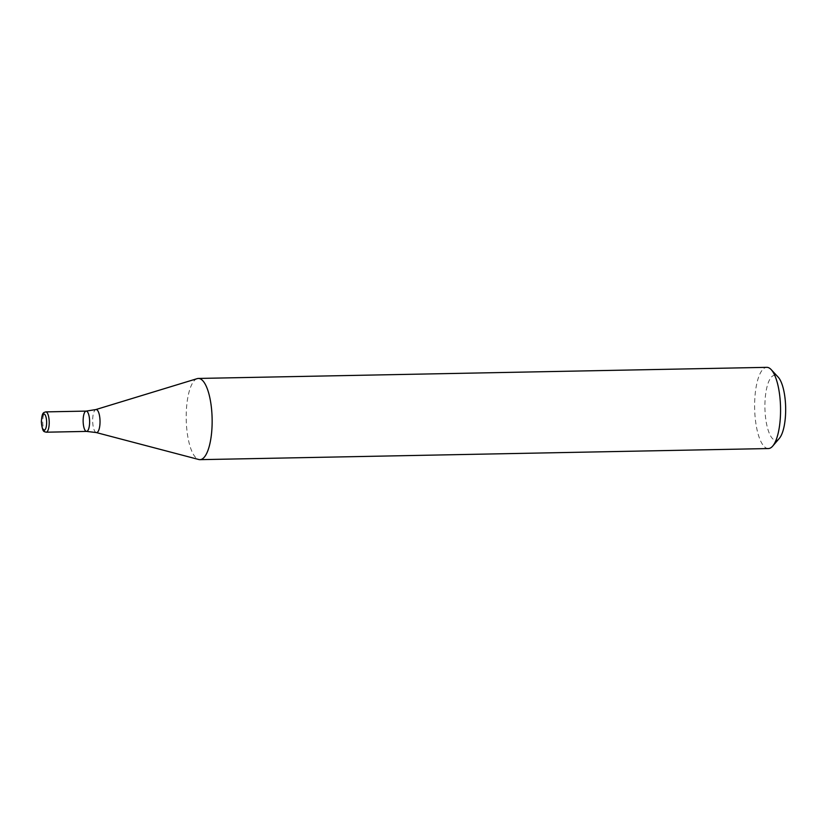 <?xml version="1.0" encoding="UTF-8"?>
<svg xmlns="http://www.w3.org/2000/svg" width="827" height="827" viewBox="0 0 827 827"><rect width="100%" height="100%" fill="white"/><g stroke="black" fill="none" stroke-linecap="round" stroke-linejoin="round"><path stroke-width="0.62" stroke-dasharray="4.13 3.1" d="M768.386 448.554A40.616 12.953 88.9 0 1 754.7 401.147A40.616 12.953 88.9 0 1 766.794 367.343M197.219 378.632A40.616 12.953 -91.1 0 0 186.282 412.249A40.616 12.953 -91.1 0 0 198.8 459.512M779.375 438.32A32.491 10.369 88.9 0 1 764.975 402.356A32.491 10.369 88.9 0 1 778.176 377.143M86.587 431.405A10.151 3.236 88.9 0 1 83.145 421.315A10.151 3.236 88.9 0 1 86.184 411.102M96.242 432.552A11.537 3.68 88.9 0 1 92.665 421.129A11.537 3.68 88.9 0 1 95.787 409.582M46.167 432.201A10.151 3.236 88.9 0 1 42.735 422.111A10.151 3.236 88.9 0 1 45.774 411.887"/><path stroke-width="1.24" d="M198.387 378.446L766.794 367.343A40.616 12.953 88.9 0 1 771.198 369.628A40.616 12.953 88.9 0 1 780.543 407.701A40.616 12.953 88.9 0 1 772.697 446.104A40.616 12.953 88.9 0 1 768.386 448.554L199.969 459.657A40.616 12.953 -91.1 0 0 212.146 422.339A40.616 12.953 -91.1 0 0 200.641 379.014A40.616 12.953 -91.1 0 0 198.387 378.446A40.616 12.953 -91.1 0 0 197.219 378.632L95.787 409.582A11.537 3.68 88.9 0 1 96.759 409.685A11.537 3.68 88.9 0 1 100.026 422.514A11.537 3.68 88.9 0 1 96.242 432.552L198.8 459.512A40.616 12.953 -91.1 0 0 199.969 459.657M771.198 369.628L778.176 377.143A32.491 10.369 88.9 0 1 785.65 407.597A32.491 10.369 88.9 0 1 779.375 438.32L772.697 446.104M45.774 411.887A10.151 3.236 88.9 0 1 46.343 412.032A10.151 3.236 88.9 0 1 49.217 422.866A10.151 3.236 88.9 0 1 46.167 432.201C43.976 431.343 42.622 432.986 41.35 421.987C42.032 411.743 43.635 412.766 45.774 411.887L86.184 411.102A10.151 3.236 88.9 0 1 86.752 411.246A10.151 3.236 88.9 0 1 89.626 422.08A10.151 3.236 88.9 0 1 86.587 431.405A10.151 3.236 88.9 0 1 83.145 421.315A10.151 3.236 88.9 0 1 86.184 411.102A10.151 3.236 88.9 0 1 86.752 411.246A10.151 3.236 88.9 0 1 89.626 422.08A10.151 3.236 88.9 0 1 86.587 431.405L96.242 432.552M44.338 414.079A8.125 2.595 88.9 0 1 46.136 427.259A8.125 2.595 88.9 0 1 41.67 424.902A8.125 2.595 88.9 0 1 44.338 414.079M86.184 411.102L95.787 409.582M46.167 432.201L86.587 431.405"/></g></svg>
